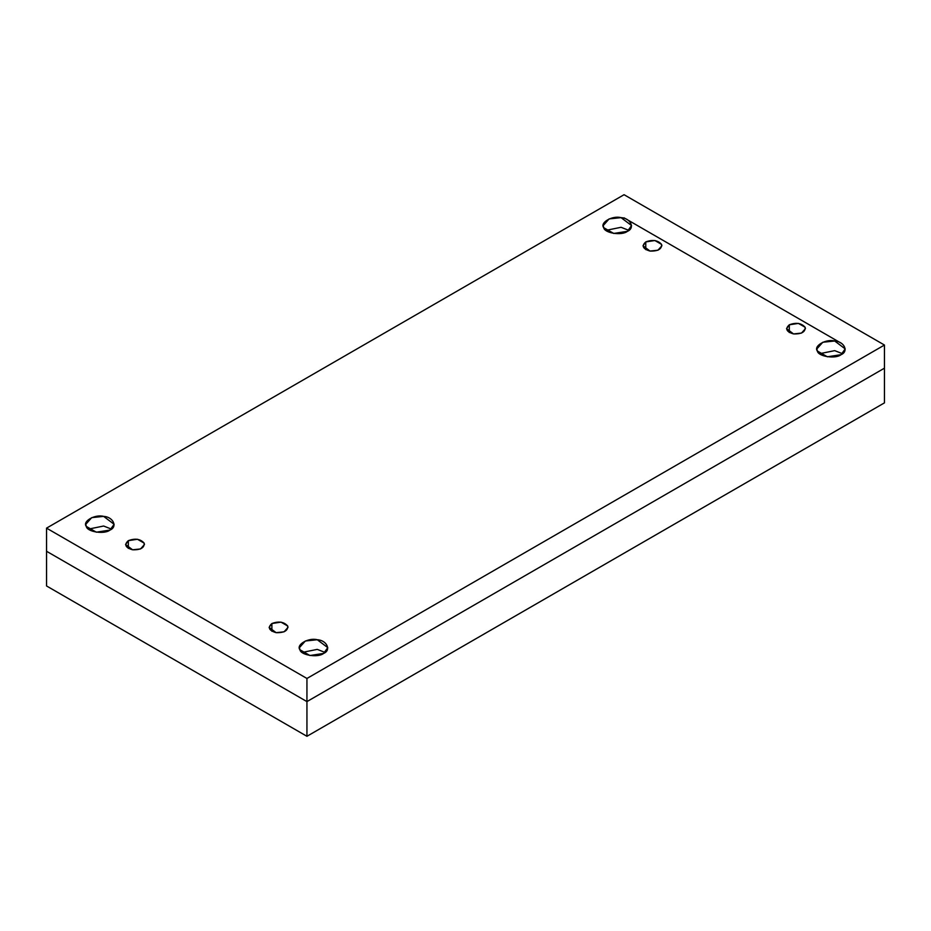 <?xml version="1.0" encoding="UTF-8"?>
<svg xmlns="http://www.w3.org/2000/svg" width="931" height="931" viewBox="0 0 931 931"><rect width="100%" height="100%" fill="white"/><g stroke="black" fill="none" stroke-linecap="round" stroke-linejoin="round"><path stroke-width="1.4" d="M325.047 652.445L317.273 649.373L302.168 652.445L317.273 649.373L325.047 652.445M323.627 653.411L327.77 647.627L317.273 639.737L305.345 640.993L299.445 647.627L299.933 649.745L309.942 655.529L323.627 653.411C318.146 657.961 300.736 655.273 299.933 649.745C295.837 644.729 308.58 637.374 317.273 639.737C326.851 640.202 331.506 650.245 323.627 653.411M842.485 353.71L834.7 350.638L819.594 353.71L834.7 350.638L842.485 353.71M841.054 354.676L845.197 348.892L834.7 341.002L822.783 342.259L816.871 348.892L817.36 351.01L827.368 356.794L841.054 354.676C835.572 359.226 818.163 356.538 817.36 351.01C813.263 345.995 826.018 338.64 834.7 341.002C844.277 341.468 848.944 351.511 841.054 354.676M628.832 230.364L621.058 227.292L605.953 230.364L621.058 227.292L628.832 230.364M627.401 231.33L631.555 225.546L621.058 217.645L609.13 218.901L603.23 225.546L603.707 227.664L613.727 233.448L627.401 231.33C621.92 235.88 604.51 233.192 603.707 227.664C599.622 222.649 612.365 215.294 621.058 217.645C630.624 218.11 635.291 228.165 627.401 231.33M111.406 529.099L103.632 526.027L88.515 529.099L103.632 526.027L111.406 529.099M109.974 530.065L114.129 524.281L103.632 516.379L91.704 517.636L85.803 524.281L86.28 526.399L96.3 532.183L109.974 530.065C104.493 534.615 87.083 531.927 86.28 526.399C82.196 521.383 94.939 514.028 103.632 516.379C113.198 516.845 117.865 526.899 109.974 530.065M645.765 249.636L645.765 241.932L642.995 245.784L650.001 251.056L657.949 250.218L661.883 245.784L661.557 244.376L654.889 240.524L645.765 241.932L645.765 249.636M789.313 332.518L789.313 324.803L786.544 328.655L793.538 333.926L801.498 333.089L805.431 328.655L805.106 327.247L798.426 323.394L789.313 324.803L789.313 332.518M271.887 631.253L271.887 623.537L269.117 627.389L276.111 632.661L284.06 631.823L288.005 627.389L287.679 625.981L280.999 622.129L271.887 623.537L271.887 631.253M128.338 548.371L128.338 540.667L125.569 544.519L132.574 549.79L140.523 548.953L144.456 544.519L144.13 543.11L137.462 539.258L128.338 540.667L128.338 548.371M884.45 345.04L624.061 194.707L46.55 528.133L306.939 678.466L884.45 345.04L306.939 678.466L306.939 701.602L884.45 368.176L884.45 345.04L884.45 368.176L306.939 701.602L306.939 678.466L46.55 528.133L46.55 551.268L306.939 701.602L46.55 551.268L46.55 528.133L624.061 194.707L884.45 345.04M128.338 540.667C135.158 538.118 140.43 538.933 144.13 543.11C144.538 547.789 140.686 550.023 132.574 549.79C125.336 547.649 123.928 544.6 128.338 540.667M271.887 623.537C278.706 621 283.967 621.815 287.679 625.981C288.086 630.671 284.234 632.894 276.111 632.661C268.884 630.52 267.476 627.482 271.887 623.537M789.313 324.803C796.133 322.266 801.405 323.08 805.106 327.247C805.513 331.936 801.661 334.159 793.538 333.926C786.311 331.785 784.903 328.748 789.313 324.803M645.765 241.932C652.584 239.383 657.856 240.198 661.557 244.376C661.964 249.054 658.112 251.289 650.001 251.056C642.774 248.914 641.354 245.865 645.765 241.932M841.124 343.155L627.331 219.728M624.061 217.842L627.482 219.809L624.061 217.842M884.45 368.176L884.45 402.867L884.45 368.176L306.939 701.602L306.939 736.293L884.45 402.867L306.939 736.293L46.55 585.96L46.55 551.268L46.55 585.96L306.939 736.293L306.939 701.602L46.55 551.268"/></g></svg>
